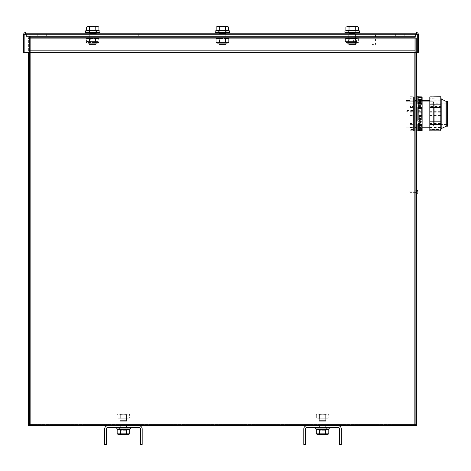 <?xml version="1.0" encoding="UTF-8"?>
<svg xmlns="http://www.w3.org/2000/svg" width="471" height="471" viewBox="0 0 471 471"><rect width="100%" height="100%" fill="white"/><g stroke="black" fill="none" stroke-linecap="round" stroke-linejoin="round"><path stroke-width="0.35" stroke-dasharray="2.35 1.77" d="M406.767 112.116L406.767 110.973L406.767 112.116M407.338 112.116L407.338 110.408L407.338 112.116M415.304 112.116L415.304 113.823L415.304 112.116M355.558 37.574L348.728 37.574L355.558 37.574L348.728 37.574L355.558 37.574L348.728 37.574L355.558 37.574L355.558 36.438L348.728 36.438L355.558 36.438L348.728 36.438L348.728 37.574L348.728 36.438L355.558 36.438L355.558 37.574L355.016 37.886L352.143 37.886L355.016 37.886L355.016 42.955L349.27 42.955L355.558 43.267L348.728 43.267L355.558 43.267M225.827 37.574L218.997 37.574L225.827 37.574L218.997 37.574L225.827 37.574L218.997 37.574L225.827 37.574L218.997 37.574L225.827 37.574L225.827 36.438L218.997 36.438L225.827 36.438L218.997 36.438L218.997 37.574L218.997 36.438L225.827 36.438L225.827 37.574L225.291 37.886L219.539 37.886L225.291 37.886L225.291 42.955L219.539 42.955L225.827 43.267L218.997 43.267L225.827 43.267L218.997 43.267L225.827 43.267L225.291 42.955L225.291 37.886L225.827 37.574M96.096 37.574L89.266 37.574L96.096 37.574L89.266 37.574L96.096 37.574L89.266 37.574L96.096 37.574L96.096 36.438L89.266 36.438L96.096 36.438L89.266 36.438L89.266 37.574L89.266 36.438L96.096 36.438L96.096 37.574L95.56 37.886L92.681 37.886L95.56 37.886L95.56 42.955L89.808 42.955L96.096 43.267L89.266 43.267L96.096 43.267M415.304 113.823L415.304 100.164L415.304 127.476L415.304 100.164L415.304 127.476L415.304 113.823L407.338 113.823L406.767 113.252M416.441 113.823L416.441 100.164L416.441 113.823M415.304 191.774L415.304 190.779L415.304 191.774M416.441 191.774L416.441 190.637L416.441 191.774M29.526 52.369L29.526 38.716A1.136 1.136 0 0 1 30.662 37.574L46.023 37.574L46.023 36.438L30.662 36.438L46.023 36.438L46.023 37.574L30.662 37.574L415.304 37.574L415.304 38.716A1.136 1.136 0 0 0 414.162 37.574L414.162 38.716L414.162 36.438L398.802 36.438L414.162 36.438L414.162 38.716L415.304 38.716A1.136 1.136 0 0 0 414.162 37.574L398.802 37.574L398.802 36.438L398.802 37.574L414.162 37.574L29.526 37.574L29.526 38.716L29.526 36.438L414.162 36.438A2.278 2.278 0 0 1 416.441 38.716A2.278 2.278 0 0 0 414.162 36.438L29.526 36.438L29.526 50.662L414.162 50.662L414.162 38.716L416.441 38.716L416.441 425.631L415.304 425.631L415.304 38.716L416.441 38.716L416.441 52.369M414.162 52.369L414.162 38.716L29.526 38.716A1.136 1.136 0 0 1 30.662 37.574L30.662 38.716L415.304 38.716L415.304 36.438L415.304 425.631L415.304 38.716L415.304 425.631L29.526 425.631L29.526 37.574L414.162 37.574L414.162 50.662L29.526 50.662L29.526 38.716L28.384 38.716A2.278 2.278 0 0 1 30.662 36.438L30.662 38.716L29.526 38.716L29.526 425.631L29.526 424.489L416.441 424.489L29.526 424.489L29.526 425.631L416.441 425.631L28.384 425.631L28.384 38.716A2.278 2.278 0 0 1 30.662 36.438L415.304 36.438L30.662 36.438L30.662 38.716L28.384 38.716L28.384 52.369M325.685 425.631L325.685 427.338L325.685 424.489L325.685 425.631L319.367 425.631L325.744 425.631L319.367 425.631L325.685 425.631L319.426 425.631L325.685 425.631L319.426 425.631L325.685 425.631L319.426 425.631L325.685 425.631L319.426 425.631L325.685 425.631L319.426 425.631L325.685 425.631L319.426 425.631L319.426 424.489L325.685 424.489L319.367 424.489L325.744 424.489L319.367 424.489L325.744 424.489L319.426 424.489L325.685 424.489L319.426 424.489L319.426 427.338L325.685 427.338L319.426 427.338L325.685 427.338L319.426 427.338L325.685 427.338L319.426 427.338L325.685 427.338L319.426 427.338L319.426 425.631M126.54 425.631L126.54 427.338L126.54 424.489L126.54 425.631L120.223 425.631L126.593 425.631L120.223 425.631L126.54 425.631L120.282 425.631L126.54 425.631L120.282 425.631L126.54 425.631L120.282 425.631L126.54 425.631L120.282 425.631L126.54 425.631L120.282 425.631L126.54 425.631L120.282 425.631L120.282 424.489L126.54 424.489L120.223 424.489L126.593 424.489L120.223 424.489L126.593 424.489L120.282 424.489L126.54 424.489L120.282 424.489L120.282 427.338L126.54 427.338L120.282 427.338L126.54 427.338L120.282 427.338L126.54 427.338L120.282 427.338L126.54 427.338L120.282 427.338L120.282 425.631M30.662 37.574L415.304 37.574L415.304 38.716L30.662 38.716L30.662 37.574M30.662 425.631L415.304 425.631L30.662 425.631L30.662 38.716L30.662 425.631M414.162 425.631L414.162 38.716L29.526 38.716L414.162 38.716L29.526 38.716L29.526 425.631M415.304 50.662L30.662 50.662L415.304 50.662M373.768 44.404L372.061 44.404L373.768 44.404M373.768 44.975L372.626 44.975L373.768 44.975M373.768 33.594L372.061 33.594L373.768 33.594M25.828 33.594L416.158 33.594L416.158 32.452L416.158 34.73L417.294 34.73L417.294 52.369L417.294 34.73L417.294 52.369L418.431 52.369L418.431 34.73L417.294 34.73L418.431 34.73L417.294 34.73L417.294 52.369L417.294 34.73L416.158 34.73L416.158 33.594L25.828 33.594L25.828 32.452L25.828 34.73L25.828 32.452A2.278 2.278 0 0 0 23.55 34.73L24.686 34.73L24.686 52.369L23.55 52.369L23.55 34.73L24.686 34.73A1.136 1.136 0 0 1 25.828 33.594L25.828 34.73L24.745 34.73L24.745 52.369L24.745 34.73L23.55 34.73L24.686 34.73L23.55 34.73L23.55 52.369L24.686 52.369L24.686 34.73M417.294 52.369L23.55 52.369L23.55 34.73M418.431 34.73A2.278 2.278 0 0 0 416.158 32.452L416.158 33.594A1.136 1.136 0 0 1 417.294 34.73L25.828 34.73M416.158 33.594L416.158 34.73M359.367 32.452L344.919 32.452L359.367 32.452L344.919 32.452L359.367 32.452L359.367 30.862L344.919 30.862M215.188 32.452L229.642 32.452L215.188 32.452L229.642 32.452L215.188 32.452L215.188 30.862L229.642 30.862M96.667 32.452L96.667 33.594L89.837 33.594L96.667 33.594L89.837 33.594L96.667 33.594L96.667 32.452L89.537 32.452M351.572 32.452L354.987 32.452L351.572 32.452M222.412 32.452L225.827 32.452L222.412 32.452M351.572 33.594L354.987 33.594L351.572 33.594M222.412 33.594L225.827 33.594L222.412 33.594M138.733 33.594L138.733 36.438L138.733 33.594L37.774 33.594L404.206 33.594L138.845 33.594L138.845 36.438L138.845 33.594L415.587 33.594L395.669 33.594L395.669 36.438L138.845 36.438L404.206 36.438L37.774 36.438L37.774 33.594L37.774 36.438L138.733 36.438L26.394 36.438L415.587 36.438L395.669 36.438L395.669 33.594L395.669 36.438L395.669 33.594L26.394 33.594L46.311 33.594L46.311 36.438L46.311 33.594L46.311 36.438L46.311 33.594L138.733 33.594M404.206 33.594L404.206 36.438L404.206 33.594M26.394 33.594L26.394 36.438L26.394 33.594M415.587 33.594L415.587 36.438L415.587 33.594M104.633 429.046L104.633 444.406L106.34 444.406L106.34 429.046A1.707 1.707 0 0 1 108.047 427.338L138.768 427.338A1.707 1.707 0 0 1 140.476 429.046L140.476 444.406L142.183 444.406L142.183 429.046A3.415 3.415 0 0 0 138.768 425.631L108.047 425.631A3.415 3.415 0 0 0 104.633 429.046M303.777 429.046L303.777 444.406L305.485 444.406L305.485 429.046A1.707 1.707 0 0 1 307.192 427.338L337.919 427.338A1.707 1.707 0 0 1 339.626 429.046L339.626 444.406L341.334 444.406L341.334 429.046A3.415 3.415 0 0 0 337.919 425.631L307.192 425.631A3.415 3.415 0 0 0 303.777 429.046M440.797 96.749L440.797 130.879M441.05 129.466L441.192 98.975M429.811 96.749L440.797 96.802M429.811 96.802L429.811 103.237L440.797 103.237M429.811 103.237L429.811 106.481L440.797 106.481M447.45 107.194L447.45 126.199L447.45 107.194M433.397 107.653L433.397 125.345L433.397 107.653M434.25 108.106L434.25 124.491L434.25 108.106M433.397 120.293L433.397 101.73L433.397 120.293M447.45 108.106L447.45 124.491L447.45 108.106M406.084 120.293L406.084 101.73L406.084 120.293M441.192 105.898L441.192 128.612L441.192 105.898M429.811 106.481L429.811 130.891M429.811 106.664L429.811 127.194L429.811 106.664M429.811 120.129L440.797 120.129M429.811 123.496L440.797 123.496M429.811 130.714L440.797 130.714M422.128 106.664L422.128 127.194L422.128 106.664M419.414 125.645L421.209 125.645M419.208 125.816L419.208 125.357M420.108 102.99L420.78 103.173L419.991 103.273L420.108 102.937L419.991 103.226L420.78 103.226L420.108 102.937M419.967 102.837L419.019 103.349L421.009 103.349L420.409 102.755L419.761 103.12M419.761 103.273L419.019 103.226M419.019 103.396L421.009 103.349M421.009 103.161L419.967 102.89M419.243 102.566L421.045 102.242L420.556 101.936L420.815 102.26L419.42 102.472L419.272 102.054L420.02 102.272L420.02 101.93L419.155 101.93L419.243 102.619L420.774 102.619L421.045 102.242M420.815 102.307L419.42 102.472M419.272 102.107L419.791 102.054M420.02 102.325L420.02 101.93M420.02 101.983L419.155 101.93M418.984 102.295L419.243 102.619M420.762 101.736L420.939 101.395L419.608 101.289L419.102 101.86L419.632 101.418L420.933 101.783L420.939 101.342L419.608 101.241L419.102 101.813L419.32 101.418L419.991 101.565M419.991 101.671L420.544 101.383L420.762 101.683M419.196 100.853L420.073 100.865L419.196 100.8M419.166 100.594L419.161 101.012L419.897 101.112L421.05 100.694L418.978 100.806M419.161 101.059L420.727 101.059L421.05 100.694M420.815 100.759L420.156 100.982M420.291 100.841L419.166 100.641M421.816 99.346L421.816 104.709L418.177 104.709L418.177 99.346L421.816 99.346L421.816 97.338L418.177 97.338L418.177 102.702L421.816 102.702L421.816 97.338M418.177 122.931L418.177 124.939L418.177 122.931L421.816 122.931L421.816 124.939L421.816 122.931M418.177 130.302L418.177 128.295M421.816 130.302L421.816 128.295M418.177 108.577L421.816 108.577M418.177 105.475L418.177 103.543L418.177 105.475L421.816 105.475L421.816 103.543L421.816 105.475M421.816 97.532L421.816 99.463M418.177 97.532L418.177 99.463M421.816 102.702L421.816 104.709M418.177 102.702L418.177 104.709M418.177 97.338L418.177 99.346M421.816 107.694L421.816 119.069L418.177 119.069L418.177 107.694L421.816 107.694L418.177 107.618L418.177 118.992L421.816 118.992L421.816 107.618M421.816 128.177L418.177 128.177L418.177 122.166L421.816 122.166L421.816 130.108L421.816 124.097L418.177 124.097L418.177 130.108L421.816 130.108M418.177 130.108L418.177 128.177M418.177 124.097L418.177 122.166M421.816 124.097L421.816 122.166M417.859 130.838L417.859 124.403M417.859 106.481L417.859 120.129L422.128 120.129L422.128 106.481L417.859 106.481L417.859 120.129M417.859 96.802L417.859 103.237L422.128 103.237L422.128 96.802L417.859 96.802L417.859 103.237M417.859 121.159L417.859 107.512M417.859 123.496L417.859 130.714L422.128 130.714L422.128 123.496L417.859 123.496L417.859 130.714M417.859 104.144L417.859 96.932M422.128 103.237L422.128 106.481M422.128 120.129L422.128 123.496M416.441 104.68L416.441 130.891L416.441 104.68M416.441 106.664L416.441 127.194L416.441 106.664M414.733 106.664L414.733 127.194L414.733 106.664M413.479 120.129L413.479 106.481L410.064 106.481L410.064 120.129L413.479 120.129L413.479 106.481M410.064 120.129L410.064 106.481M410.064 106.664L410.064 127.194L410.064 106.664M410.064 103.237L413.479 103.237L413.479 96.802L410.064 96.802M413.479 103.237L413.479 96.802M410.064 130.714L413.479 130.714L413.479 123.496L410.064 123.496M413.479 130.714L413.479 123.496M410.064 124.403L413.479 124.403L413.479 130.838L410.064 130.838M413.479 124.403L413.479 130.838M410.064 107.512L413.479 107.512L413.479 121.159L410.064 121.159M413.479 107.512L413.479 121.159M410.064 96.932L413.479 96.932L413.479 104.144L410.064 104.144M413.479 96.932L413.479 104.144M414.733 124.403L414.733 96.749L414.733 124.403M406.084 106.664L406.084 127.194L406.084 106.664M429.811 98.074L429.811 129.36L440.797 129.36L440.797 98.074L440.797 129.566L429.811 129.566L429.811 98.074L440.797 98.074L429.811 98.28M429.811 99.934L440.797 99.934M429.811 111.656L440.797 111.656M429.811 115.472L440.797 115.472M429.811 127.4L440.797 127.4M446.272 126.199L446.272 101.448L447.45 101.448L447.45 126.199L446.272 126.199L446.272 101.448L446.049 126.299L446.049 101.342L446.049 126.299L446.049 101.342L441.192 99.028L441.192 128.612L441.192 99.028M433.397 123.661L433.397 102.301L433.397 123.661M434.25 122.931L434.25 103.155L434.25 122.931M433.397 103.496L433.397 125.91L433.397 103.496M447.45 122.931L447.45 103.155L447.45 122.931M406.084 103.496L406.084 125.91L406.084 103.496M429.811 125.239L429.811 100.447L429.811 125.239M429.811 127.706L440.797 127.706M429.811 115.984L440.797 115.984M429.811 112.169L440.797 112.169M429.811 100.241L440.797 100.241M422.128 125.239L422.128 100.447L422.128 125.239M419.208 106.811L419.414 107.123L420.933 106.811L421.209 107.17L419.414 107.347L419.414 107.659L419.414 106.811M419.414 107.153L420.75 107.123M420.75 107.153L420.75 106.811M420.933 106.835L421.209 107.347M421.209 107.376L419.414 107.347M419.208 107.688L419.208 106.835M419.991 122.478L420.108 122.107L419.991 122.666L420.78 122.666L419.991 122.507M420.108 122.107L420.78 122.448L420.108 122.136M419.967 121.948L419.761 122.666L419.019 122.896L421.009 122.896L420.886 122.007L420.409 121.795L419.761 122.472M419.761 122.637L419.019 122.666M419.019 122.866L421.009 122.896M421.009 122.866L421.009 122.46M421.009 122.431L420.886 121.977L419.967 121.924M419.243 121.447L420.774 121.447L421.045 120.847L420.556 120.276L420.815 120.876L420.026 121.436L419.42 121.277L419.272 120.499L420.02 120.9L420.02 120.27L419.155 120.27L419.243 121.447L420.774 121.418L421.045 120.847M421.045 120.817L420.992 120.523M420.874 120.252L420.556 120.299M420.727 120.488L420.815 120.876M420.815 120.847L420.026 121.406L419.42 121.277M419.42 121.247L419.208 120.859M419.208 120.829L419.272 120.499M419.272 120.47L419.791 120.499M419.791 120.47L419.791 120.9M420.02 120.876L420.02 120.27M420.02 120.24L419.155 120.27M419.155 120.24L418.984 120.847M418.984 120.823L419.243 121.424M420.762 119.781L420.939 119.145L419.608 118.957L419.161 119.11L419.102 120.017L419.632 119.222L419.991 119.687L420.762 119.351L420.65 119.993L421.056 119.54L420.574 119.022L420.108 119.34L419.608 118.986L418.978 119.569L419.384 120.046M419.384 119.999L419.208 119.581M419.32 119.293L419.991 119.593M420.209 119.581L420.544 119.228L420.762 119.811M420.002 117.95L419.961 118.486L419.196 118.15L420.002 117.95L419.196 118.174L419.961 118.515L420.002 117.98M419.166 117.791L419.161 118.562L419.897 118.751L420.727 118.562L421.05 117.974L420.762 117.774L420.156 118.515L420.173 117.815L419.667 117.626L418.978 118.18M418.978 118.15L419.161 118.562M419.161 118.533L420.727 118.533L421.05 117.974M420.815 117.974L420.156 118.515M420.156 118.486L420.291 118.15M420.291 118.121L419.667 117.597L419.166 117.762M421.816 115.36L421.816 125.298L418.177 125.298L418.177 115.36L421.816 115.36L421.816 116.467L418.177 116.467L418.177 126.411L421.816 126.411L421.816 116.467M418.177 102.342L418.177 112.281L421.816 112.281L421.816 102.342L418.177 102.342L418.177 101.236L421.816 101.236L421.816 111.174L418.177 111.174L418.177 101.236M418.177 111.174L418.177 112.281M421.816 111.174L421.816 112.281M421.816 101.236L421.816 102.342M418.177 100.37L421.816 100.541L418.177 100.37L418.177 98.092L421.816 98.092L418.177 98.092M418.177 98.262L418.177 100.541M421.816 98.262L421.816 100.541M421.816 98.092L421.816 100.37M418.177 102.077L421.816 102.077L421.816 111.845L418.177 111.845L418.177 100.912L418.177 110.679L421.816 110.679L421.816 100.912L418.177 100.912M421.816 100.912L421.816 102.077M421.816 110.679L421.816 111.845M418.177 110.679L418.177 111.845M421.816 126.411L421.816 125.298M418.177 126.411L418.177 125.298M418.177 116.467L418.177 115.36M421.816 127.099L418.177 127.276L421.816 127.099L421.816 129.378L418.177 129.378L421.816 129.378M421.816 129.549L421.816 127.276M418.177 129.549L418.177 127.276M418.177 129.378L418.177 127.099M421.816 115.795L418.177 115.795L418.177 125.563L421.816 125.563L421.816 115.795L421.816 126.728L418.177 126.728L418.177 116.961L421.816 116.961M418.177 116.961L418.177 115.795M418.177 126.728L418.177 125.563M421.816 126.728L421.816 125.563M417.859 112.169L417.859 100.241L422.128 100.241L422.128 112.169L417.859 112.169L417.859 100.241M417.859 129.36L417.859 130.891L417.859 129.566L422.128 129.566L417.859 129.566M417.859 115.472L417.859 127.4L422.128 127.4L422.128 115.472L417.859 115.472L417.859 127.4M417.859 98.28L417.859 96.749L417.859 98.074L422.128 98.074L417.859 98.074M417.859 127.706L417.859 115.984L422.128 115.984L422.128 127.706L417.859 127.706L417.859 115.984M417.859 99.934L417.859 111.656L422.128 111.656L422.128 99.934L417.859 99.934L417.859 111.656M422.128 100.241L422.128 98.28M422.128 98.074L422.128 99.934M422.128 111.656L422.128 115.472M422.128 127.4L422.128 129.36M422.128 129.566L422.128 127.706M422.128 115.984L422.128 112.169M417.859 96.749L416.441 96.749L416.441 130.891L417.859 130.891M416.441 125.239L416.441 100.447L416.441 125.239M414.733 125.239L414.733 100.447L414.733 125.239M413.479 129.566L410.064 129.36L413.479 129.566L413.479 130.891L413.479 129.36M410.064 125.239L410.064 100.447L410.064 125.239M410.064 127.4L413.479 127.4L413.479 115.472L410.064 115.472M413.479 127.4L413.479 115.472M410.064 115.984L413.479 115.984L413.479 127.706L410.064 127.706M413.479 115.984L413.479 127.706M410.064 100.241L413.479 100.241L413.479 112.169L410.064 112.169M413.479 100.241L413.479 112.169M410.064 98.074L413.479 98.074L410.064 98.28M410.064 111.656L413.479 111.656L413.479 99.934L410.064 99.934M413.479 111.656L413.479 99.934M414.733 100.241L414.733 130.891L414.733 100.241M406.084 125.239L406.084 100.447L406.084 125.239M218.626 30.862L226.198 30.862L218.626 30.862L226.198 30.862L218.626 30.862L218.626 32.452L226.198 32.452L218.626 32.452L218.626 30.862M218.626 32.452L226.198 32.452L218.626 32.452M119.622 428.928L127.194 428.928L119.622 428.928L127.194 428.928L119.622 428.928L119.622 427.338L127.194 427.338L119.622 427.338L119.622 428.928M130.632 428.928L116.184 428.928L130.632 428.928L116.184 428.928L116.184 427.338L130.632 427.338L116.184 427.338M318.773 428.928L326.338 428.928L318.773 428.928L326.338 428.928L318.773 428.928L318.773 427.338L326.338 427.338L318.773 427.338L318.773 428.928M315.329 428.928L329.782 428.928M315.329 427.338L329.782 427.338L315.329 427.338M119.622 427.338L127.194 427.338L119.622 427.338M318.773 427.338L326.338 427.338L318.773 427.338M126.823 430.141L119.993 430.141L126.823 430.141L119.993 430.141L126.823 430.141L126.21 430.747L120.605 430.747L126.21 430.747L126.823 430.141L126.823 421.221L119.993 421.221L126.823 421.221L119.993 421.221L126.823 421.221L126.823 430.141M128.088 413.962L126.528 414.445L123.408 413.962L128.088 413.962L129.649 414.445L128.088 413.962L120.288 414.445L118.727 413.962L126.528 414.445L128.088 413.962L126.528 414.445L123.408 413.962L118.727 413.962L117.167 414.445L118.727 413.962L120.288 414.445L123.408 413.962L128.088 413.962L129.649 414.445L128.088 413.962L120.288 414.445L118.727 413.962L126.528 414.445L128.088 413.962M126.528 417.889L126.528 414.445L126.528 417.889L129.649 417.889L129.649 414.445L129.649 417.889L120.288 417.889L126.528 417.889L126.528 414.445L126.528 417.889L120.288 417.889L120.288 414.445L123.408 413.962L118.727 413.962L117.167 414.445L118.727 413.962L120.288 414.445L120.288 417.889L117.167 417.889L126.528 417.889M128.3 417.889L118.515 417.889L128.3 417.889L128.3 418.23L118.515 418.23L128.3 418.23L118.515 418.23L128.3 418.23L128.3 417.889L118.515 417.889L128.3 417.889M117.167 417.889L117.167 414.445L117.167 417.889L120.288 417.889L120.288 414.445L120.288 417.889L117.167 417.889M126.552 418.23L120.264 418.23L126.552 418.23L126.552 420.609L120.264 420.609L126.552 420.609L126.823 421.221L126.552 420.609L120.264 420.609L126.552 420.609L126.552 418.23L120.264 418.23L126.552 418.23M325.967 430.141L319.144 430.141L325.967 430.141L319.144 430.141L325.967 430.141L325.361 430.747L319.75 430.747L325.361 430.747L325.967 430.141L325.967 421.221L319.144 421.221L325.967 421.221L319.144 421.221L325.967 421.221L325.967 430.141M327.239 413.962L325.679 414.445L322.558 413.962L327.239 413.962L328.799 414.445L327.239 413.962L319.432 414.445L317.872 413.962L325.679 414.445L327.239 413.962L325.679 414.445L317.872 413.962L316.312 414.445L317.872 413.962L319.432 414.445L322.558 413.962L327.239 413.962L328.799 414.445L327.239 413.962L319.432 414.445L317.872 413.962L325.679 414.445L327.239 413.962M325.679 417.889L325.679 414.445L325.679 417.889L328.799 417.889L328.799 414.445L328.799 417.889L319.432 417.889L325.679 417.889L325.679 414.445L325.679 417.889L328.799 417.889L319.432 417.889L319.432 414.445L322.558 413.962L317.872 413.962L316.312 414.445L317.872 413.962L319.432 414.445L319.432 417.889L316.312 417.889L325.679 417.889M327.451 417.889L317.66 417.889L327.451 417.889L327.451 418.23L317.66 418.23L327.451 418.23L317.66 418.23L327.451 418.23L327.451 417.889L317.66 417.889L327.451 417.889M316.312 417.889L316.312 414.445L316.312 417.889L319.432 417.889L319.432 414.445L319.432 417.889L316.312 417.889M325.702 418.23L319.409 418.23L325.702 418.23L325.702 420.609L319.409 420.609L325.702 420.609L325.967 421.221L325.702 420.609L319.409 420.609L325.702 420.609L325.702 418.23L319.409 418.23L325.702 418.23M325.361 430.747L319.75 430.747L325.361 430.747M126.21 430.747L120.605 430.747L126.21 430.747M322.558 429.24L319.679 429.24L322.558 429.24M322.558 428.928L319.144 428.928L322.558 428.928M322.558 434.309L319.679 434.309L322.558 434.309M317.66 428.928L327.451 428.928L317.66 428.928L327.451 428.928L317.66 428.928L316.312 429.705L328.799 429.705L325.679 429.705L325.679 433.838L316.312 433.838L319.432 433.838L316.312 433.838L317.66 434.621L327.451 434.621L317.66 434.621L327.451 434.621L328.799 433.838L319.432 433.838L328.799 433.838L325.679 433.838L325.679 429.705L319.432 429.705L319.432 433.838L319.432 429.705L328.799 429.705L328.799 433.838M322.558 434.621L319.144 434.621L322.558 434.621M316.312 429.705L319.432 429.705L316.312 429.705L316.312 433.838M319.432 429.705L319.432 433.838M325.679 429.705L325.679 433.838M123.408 429.24L120.535 429.24L123.408 429.24M123.408 428.928L119.993 428.928L123.408 428.928M123.408 434.309L120.535 434.309L123.408 434.309M118.515 428.928L128.3 428.928L118.515 428.928L128.3 428.928L118.515 428.928L117.167 429.705L129.649 429.705L126.528 429.705L126.528 433.838L117.167 433.838L120.288 433.838L117.167 433.838L117.167 429.705L120.288 429.705L120.288 433.838L126.528 433.838L120.288 433.838L120.288 429.705L126.528 429.705L117.167 429.705M123.408 434.621L119.993 434.621L123.408 434.621M118.515 434.621L128.3 434.621M129.649 433.838L126.528 433.838L129.649 433.838L126.528 433.838L126.528 429.705L129.649 429.705L129.649 433.838M120.288 429.705L120.288 433.838M126.528 429.705L126.528 433.838M92.681 41.86L95.065 41.86L92.681 41.86M92.681 42.125L95.525 42.125L92.681 42.125M92.681 37.845L95.065 37.845L92.681 37.845M88.33 42.125L97.038 42.125L88.33 42.125L87.1 41.419L95.478 41.419L87.1 41.419L87.1 38.286L89.89 38.286L87.1 38.286L88.33 37.574L97.038 37.574L88.33 37.574M97.038 42.125L98.268 41.419L95.478 41.419L98.268 41.419L98.268 38.286L89.89 38.286L98.268 38.286L97.038 37.574M89.89 41.419L89.89 38.286L89.89 41.419M95.478 41.419L95.478 38.286L95.478 41.419M351.007 41.86L348.622 41.86L351.007 41.86M351.007 42.125L348.163 42.125L351.007 42.125M351.007 37.845L348.622 37.845L351.007 37.845M346.65 42.125L355.358 42.125L346.65 42.125L345.42 41.419L353.798 41.419L345.42 41.419L345.42 38.286L356.588 38.286L345.42 38.286L345.42 41.419L348.216 41.419L348.216 38.286L348.216 41.419L348.216 38.286L348.216 41.419L345.42 41.419L346.65 42.125L355.358 42.125L346.65 42.125M351.007 37.574L348.163 37.574L351.007 37.574M346.65 37.574L355.358 37.574L346.65 37.574L345.42 38.286L346.65 37.574L355.358 37.574L346.65 37.574M356.588 41.419L353.798 41.419L356.588 41.419L356.588 38.286L353.798 38.286L356.588 38.286L356.588 41.419L353.798 41.419L353.798 38.286L353.798 41.419L353.798 38.286L353.798 41.419L348.216 41.419L356.588 41.419L355.358 42.125L356.588 41.419M217.52 37.574L227.305 37.574L217.52 37.574L216.171 38.357L225.532 38.357L216.171 38.357L216.171 42.49L225.532 42.49L216.171 42.49L217.52 43.267L227.305 43.267L217.52 43.267L227.305 43.267L217.52 43.267L216.171 42.49L216.171 38.357L219.292 38.357L219.292 42.49L228.653 42.49L219.292 42.49L219.292 38.357L228.653 38.357L225.532 38.357L225.532 42.49L228.653 42.49L225.532 42.49L225.532 38.357L216.171 38.357L217.52 37.574L227.305 37.574L217.52 37.574M228.653 38.357L228.653 42.49L228.653 38.357L225.532 38.357L228.653 38.357L227.305 37.574L228.653 38.357M222.412 37.886L219.539 37.886L222.412 37.886M219.292 38.357L219.292 42.49L219.292 38.357M225.532 38.357L225.532 42.49L225.532 38.357M225.827 44.474L218.997 44.474L225.827 44.474L218.997 44.474L225.827 44.474L225.215 45.086L219.61 45.086L225.215 45.086L225.827 44.474L225.827 33.847L218.997 33.847L225.827 33.847L218.997 33.847L225.827 33.847L225.827 44.474M227.817 26.594L225.532 27.077L222.412 26.594L227.093 26.594L228.653 27.077L227.093 26.594L227.817 26.594L222.412 26.594L219.292 27.077L217.732 26.594L225.532 27.077L227.093 26.594L228.653 27.077L228.653 30.521L225.532 30.521L225.532 27.077L227.093 26.594L217.732 26.594L216.171 27.077L217.732 26.594L219.292 27.077L222.412 26.594L225.532 27.077L225.532 30.521L219.292 30.521L225.532 30.521L225.532 27.077M225.532 30.521L219.292 30.521L219.292 27.077L217.732 26.594L216.171 27.077L216.171 30.521L219.292 30.521L216.171 30.521L219.292 30.521L219.292 27.077L222.412 26.594L217.007 26.594M227.305 30.521L217.52 30.521L227.305 30.521M227.305 30.862L217.52 30.862L227.305 30.862M225.556 30.862L219.268 30.862L225.556 30.862L225.556 33.241L219.268 33.241L225.556 33.241L225.827 33.847L225.556 33.241L219.268 33.241L225.556 33.241L225.556 30.862L219.268 30.862L225.556 30.862M225.215 45.086L219.61 45.086L225.215 45.086M219.292 30.521L219.292 27.077M416.723 176.407L416.723 179.257L416.441 176.407M416.441 179.257L416.723 207.134M416.441 207.134L416.441 204.29M416.723 179.257L416.723 204.29M416.723 191.774L417.012 193.593L417.012 189.954L417.012 193.593L417.012 189.954L416.723 191.774M417.859 191.774L417.859 190.808L417.859 191.774M409.894 191.774L409.894 191.202L409.894 191.774M355.558 44.474L348.728 44.474L355.558 44.474L348.728 44.474L355.558 44.474L354.946 45.086L349.341 45.086L354.946 45.086L355.558 44.474L355.558 33.847L348.728 33.847L355.558 33.847L348.728 33.847L355.558 33.847L355.558 44.474M358.384 27.077L357.548 26.594L356.824 26.594L358.384 27.077L356.824 26.594L352.143 26.594L355.264 27.077L356.824 26.594L355.264 27.077L352.143 26.594L346.738 26.594L349.023 27.077L356.824 26.594L358.384 27.077L358.384 30.521L355.264 30.521L355.264 27.077L357.548 26.594L352.143 26.594L349.023 27.077L347.463 26.594L355.264 27.077L355.264 30.521L358.384 30.521L355.264 30.521L355.264 27.077M345.902 27.077L347.463 26.594L345.902 27.077L347.463 26.594L345.902 27.077L345.902 30.521L355.264 30.521L349.023 30.521L349.023 27.077L352.143 26.594L347.463 26.594L349.023 27.077L349.023 30.521L355.264 30.521M357.036 30.521L347.251 30.521L357.036 30.521M357.036 30.862L347.251 30.862L357.036 30.862M355.287 30.862L348.999 30.862L355.287 30.862L355.287 33.241L348.999 33.241L355.287 33.241L355.558 33.847L355.287 33.241L348.999 33.241L355.287 33.241L355.287 30.862L348.999 30.862L355.287 30.862M348.357 30.862L355.929 30.862L348.357 30.862L355.929 30.862L348.357 30.862L348.357 32.452L355.929 32.452L348.357 32.452L348.357 30.862M354.946 45.086L349.341 45.086L354.946 45.086M349.023 30.521L345.902 30.521L349.023 30.521L349.023 27.077M348.357 32.452L355.929 32.452L348.357 32.452M352.143 37.886L349.27 37.886L352.143 37.886M347.251 37.574L357.036 37.574L347.251 37.574L345.902 38.357L355.264 38.357L345.902 38.357L345.902 42.49L349.023 42.49L345.902 42.49L347.251 43.267L357.036 43.267L347.251 43.267M357.036 37.574L358.384 38.357L355.264 38.357L358.384 38.357L358.384 42.49L349.023 42.49L358.384 42.49L357.036 43.267M349.023 38.357L349.023 42.49L349.023 38.357M355.264 38.357L355.264 42.49L355.264 38.357M96.096 44.474L89.266 44.474L96.096 44.474L89.266 44.474L96.096 44.474L95.483 45.086L89.879 45.086L95.483 45.086L96.096 44.474L96.096 33.847L89.266 33.847L96.096 33.847L89.266 33.847L96.096 33.847L96.096 44.474M98.086 26.594L97.362 26.594L98.922 27.077L97.362 26.594L92.681 26.594L95.801 27.077L97.362 26.594L95.801 27.077L92.681 26.594L87.276 26.594L89.561 27.077L97.362 26.594L98.922 27.077L98.922 30.521L95.801 30.521L95.801 27.077L98.086 26.594L92.681 26.594L89.561 27.077L88 26.594L95.801 27.077L95.801 30.521L98.922 30.521L95.801 30.521L95.801 27.077M86.44 27.077L88 26.594L86.44 27.077L88 26.594L86.44 27.077L86.44 30.521L95.801 30.521L89.561 30.521L89.561 27.077L92.681 26.594L88 26.594L89.561 27.077L89.561 30.521L95.801 30.521M97.574 30.521L87.789 30.521L97.574 30.521M97.574 30.862L87.789 30.862L97.574 30.862M95.825 30.862L89.537 30.862L95.825 30.862L95.825 33.241L89.537 33.241L95.825 33.241L96.096 33.847L95.825 33.241L89.537 33.241L95.825 33.241L95.825 30.862L89.537 30.862L95.825 30.862M88.901 30.862L96.467 30.862L88.901 30.862L96.467 30.862L88.901 30.862L88.901 32.452L96.467 32.452L88.901 32.452L88.901 30.862M85.457 30.862L99.911 30.862L85.457 30.862L99.911 30.862L99.911 32.452L85.457 32.452M95.483 45.086L89.879 45.086L95.483 45.086M89.561 30.521L86.44 30.521L89.561 30.521L89.561 27.077M88.901 32.452L96.467 32.452L88.901 32.452M92.681 37.886L89.808 37.886L92.681 37.886M87.789 37.574L97.574 37.574L87.789 37.574L86.44 38.357L95.801 38.357L86.44 38.357L86.44 42.49L89.561 42.49L86.44 42.49L87.789 43.267L97.574 43.267L87.789 43.267M97.574 37.574L98.922 38.357L95.801 38.357L98.922 38.357L98.922 42.49L89.561 42.49L98.922 42.49L97.574 43.267M89.561 38.357L89.561 42.49L89.561 38.357M95.801 38.357L95.801 42.49L95.801 38.357M31.798 425.631L31.798 424.489L31.798 425.631M30.662 38.716L415.304 38.716L30.662 38.716M406.767 110.973L407.338 110.408L415.304 110.408M416.441 100.164L415.304 100.164L416.441 100.164M416.441 127.476L415.304 127.476L416.441 127.476M416.441 190.779L415.304 190.779L416.441 190.779M416.441 192.769L415.304 192.769L416.441 192.769M126.593 425.631L126.593 424.489L126.593 425.631M120.223 425.631L120.223 424.489L120.223 425.631M325.744 425.631L325.744 424.489L325.744 425.631M319.367 425.631L319.367 424.489L319.367 425.631M374.904 44.975L375.469 44.404L375.469 33.594M372.626 44.975L372.061 44.404L372.061 33.594M89.837 32.452L89.837 33.594L89.837 32.452M218.997 32.452L218.997 33.594L218.997 32.452M225.827 32.452L225.827 33.594L225.827 32.452M348.163 32.452L348.163 33.594L348.163 32.452M354.987 32.452L354.987 33.594L354.987 32.452M434.25 103.155L433.397 102.301L434.25 103.155L447.45 103.155L434.25 103.155M434.25 124.491L433.397 125.345L434.25 124.491L447.45 124.491L434.25 124.491M406.084 125.91L433.397 125.91L406.084 125.91M406.084 101.73L433.397 101.73L406.084 101.73M414.733 127.194L416.441 127.194L414.733 127.194M414.733 100.447L416.441 100.447L414.733 100.447M410.064 130.891L413.479 130.891M410.064 96.749L413.479 96.749M406.084 127.194L410.064 127.194L406.084 127.194M406.084 100.447L410.064 100.447L406.084 100.447M446.049 126.299L441.192 128.612M422.128 100.447L429.811 100.447M226.198 32.452L226.198 30.862L226.198 32.452M127.194 427.338L127.194 428.928L127.194 427.338M326.338 427.338L326.338 428.928L326.338 427.338M120.605 430.747L119.993 430.141L119.993 421.221L119.993 430.141L120.605 430.747M128.813 413.962L129.649 414.445L128.813 413.962M118.003 413.962L117.167 414.445L118.003 413.962M118.515 417.889L118.515 418.23L118.515 417.889M120.264 418.23L119.993 421.221L120.264 418.23M319.75 430.747L319.144 430.141L319.144 421.221L319.144 430.141L319.75 430.747M327.963 413.962L328.799 414.445L327.963 413.962M317.148 413.962L316.312 414.445L317.148 413.962M317.66 417.889L317.66 418.23L317.66 417.889M319.409 418.23L319.144 421.221L319.409 418.23M325.432 429.24L325.967 428.928L325.432 429.24L325.432 434.309L325.967 434.621L325.432 434.309L325.432 429.24M319.679 429.24L319.144 428.928L319.679 429.24L319.679 434.309L319.144 434.621L319.679 434.309L319.679 429.24M327.451 428.928L328.799 429.705M126.281 429.24L126.823 428.928L126.281 429.24L126.281 434.309L126.823 434.621L126.281 434.309L126.281 429.24M120.535 429.24L119.993 428.928L120.535 429.24L120.535 434.309L119.993 434.621L120.535 434.309L120.535 429.24M128.3 428.928L129.649 429.705M89.837 37.574L90.302 37.845L90.302 41.86L89.837 42.125M95.525 37.574L95.065 37.845L95.065 41.86L95.525 42.125M348.622 41.86L348.163 42.125L348.622 41.86L348.622 37.845L348.163 37.574L348.622 37.845L348.622 41.86M353.391 41.86L353.851 42.125L353.391 41.86L353.391 37.845L353.851 37.574L353.391 37.845L353.391 41.86M355.358 37.574L356.588 38.286L355.358 37.574M219.539 37.886L218.997 37.574L219.539 37.886L219.539 42.955L218.997 43.267L219.539 42.955L219.539 37.886M227.305 43.267L228.653 42.49L227.305 43.267M219.61 45.086L218.997 44.474L218.997 33.847L218.997 44.474L219.61 45.086M219.268 30.862L218.997 33.847L219.268 30.862M409.894 192.345L416.723 192.345L409.894 192.345M409.894 191.202L416.723 191.202L409.894 191.202M349.341 45.086L348.728 44.474L348.728 33.847L348.728 44.474L349.341 45.086M348.999 30.862L348.728 33.847L348.999 30.862M355.929 32.452L355.929 30.862L355.929 32.452M348.728 43.267L349.27 42.955L349.27 37.886L348.728 37.574M89.879 45.086L89.266 44.474L89.266 33.847L89.266 44.474L89.879 45.086M89.537 30.862L89.266 33.847L89.537 30.862M96.467 32.452L96.467 30.862L96.467 32.452M89.266 43.267L89.808 42.955L89.808 37.886L89.266 37.574"/><path stroke-width="0.71" d="M325.685 425.631L416.441 425.631L416.441 52.369M319.426 425.631L126.54 425.631M120.282 425.631L29.526 425.631L29.526 52.369M416.441 425.631L416.441 424.489L416.441 425.631M28.384 52.369L28.384 425.631L29.526 425.631M416.158 33.594A1.136 1.136 0 0 1 417.294 34.73L418.431 34.73L418.431 52.369L417.294 52.369L417.294 34.73L416.158 34.73L416.158 32.452A2.278 2.278 0 0 1 418.431 34.73M417.294 52.369L23.55 52.369L23.55 34.73L416.158 34.73M89.537 32.452L96.667 32.452M23.55 34.73A2.278 2.278 0 0 1 25.828 32.452L25.828 34.73M25.828 33.594A1.136 1.136 0 0 0 24.686 34.73M104.633 444.406L104.633 429.046A3.415 3.415 0 0 1 108.047 425.631L138.768 425.631A3.415 3.415 0 0 1 142.183 429.046L142.183 444.406L140.476 444.406L140.476 429.046A1.707 1.707 0 0 0 138.768 427.338L108.047 427.338A1.707 1.707 0 0 0 106.34 429.046L106.34 444.406L104.633 444.406M303.777 444.406L303.777 429.046A3.415 3.415 0 0 1 307.192 425.631L337.919 425.631A3.415 3.415 0 0 1 341.334 429.046L341.334 444.406L339.626 444.406L339.626 429.046A1.707 1.707 0 0 0 337.919 427.338L307.192 427.338A1.707 1.707 0 0 0 305.485 429.046L305.485 444.406L303.777 444.406M440.797 96.932L441.192 98.975L441.192 128.671L440.797 130.891L440.797 96.932L429.811 96.932L440.797 96.749M440.797 130.891L429.811 130.891L429.811 107.512L440.797 107.512M429.811 121.159L440.797 121.159M429.811 107.512L429.811 104.144L440.797 104.144M429.811 104.144L429.811 96.932M446.272 101.448L446.272 126.199L447.45 126.199L447.45 101.448L446.049 101.342L446.049 126.299L441.192 128.612M429.811 130.838L440.797 130.838M429.811 124.403L440.797 124.403M419.208 125.404L421.209 125.598L419.414 125.863L419.414 125.404M419.414 125.527L420.75 125.527M418.177 124.939L418.177 128.295L421.816 128.295L421.816 124.939L421.816 130.302L418.177 130.302L418.177 124.939L421.816 124.939M418.177 108.648L418.177 119.946L421.816 119.946L421.816 108.648L421.816 120.023L418.177 120.023L418.177 108.648L421.816 108.648M421.816 103.543L418.177 103.543L418.177 97.532L421.816 97.532L421.816 103.543L421.816 99.463L418.177 99.463L418.177 103.543M417.859 130.838L417.859 124.403L422.128 124.403L422.128 130.838L417.859 130.838M417.859 121.159L417.859 107.512L422.128 107.512L422.128 121.159L417.859 121.159M417.859 104.144L417.859 96.932L422.128 96.932L422.128 104.144L417.859 104.144M422.128 124.403L422.128 121.159M422.128 107.512L422.128 104.144M422.128 96.932L416.441 96.749L416.441 130.891L422.128 130.838M229.642 30.862L229.642 32.452L229.642 30.862L215.188 30.862L215.188 32.452M116.184 427.338L116.184 428.928L130.632 428.928L130.632 427.338L130.632 428.928M315.329 428.928L315.329 427.338L315.329 428.928L329.782 428.928L329.782 427.338L329.782 428.928M328.799 433.838L327.451 434.621L317.66 434.621L316.312 433.838L328.799 433.838L328.799 429.705L316.312 429.705L316.312 433.838M317.66 428.928L316.312 429.705M319.432 429.705L319.432 433.838M325.679 429.705L325.679 433.838M128.3 434.621L129.649 433.838L128.3 434.621L118.515 434.621L117.167 433.838L129.649 433.838L129.649 429.705L117.167 429.705L117.167 433.838L118.515 434.621M118.515 428.928L117.167 429.705M120.288 429.705L120.288 433.838M126.528 429.705L126.528 433.838M227.305 30.521L227.305 30.862L227.305 30.521M227.093 26.594L225.532 27.077L222.412 26.594L227.817 26.594L228.653 27.077L227.093 26.594M219.292 27.077L217.732 26.594L222.412 26.594L219.292 27.077L219.292 30.521L216.171 30.521L216.171 27.077L217.732 26.594L216.171 27.077L217.007 26.594M225.532 27.077L225.532 30.521L228.653 30.521L228.653 27.077L227.817 26.594M225.532 30.521L219.292 30.521M416.723 204.29L416.723 179.257M416.441 204.29L416.441 179.257M417.859 191.774L417.859 190.808L417.859 191.774M416.723 193.593L417.012 189.954L417.012 193.593L417.859 192.739L416.723 193.593M356.824 26.594L355.264 27.077L352.143 26.594L357.548 26.594L358.384 27.077L356.824 26.594M349.023 27.077L347.463 26.594L352.143 26.594L349.023 27.077L349.023 30.521L345.902 30.521L345.902 27.077L347.463 26.594L345.902 27.077M355.264 27.077L355.264 30.521L358.384 30.521L358.384 27.077M355.264 30.521L349.023 30.521M357.036 30.521L357.036 30.862L357.036 30.521M359.367 32.452L359.367 30.862L344.919 30.862L344.919 32.452L344.919 30.862M97.362 26.594L95.801 27.077L92.681 26.594L98.086 26.594L98.922 27.077L97.362 26.594M89.561 27.077L88 26.594L92.681 26.594L89.561 27.077L89.561 30.521L86.44 30.521L86.44 27.077L88 26.594L86.44 27.077M95.801 27.077L95.801 30.521L98.922 30.521L98.922 27.077L98.086 26.594M95.801 30.521L89.561 30.521M97.574 30.521L97.574 30.862L97.574 30.521M85.457 32.452L99.911 32.452L99.911 30.862L85.457 30.862L85.457 32.452L85.457 30.862M414.162 425.631L414.162 52.369M446.049 101.342L441.192 99.028M422.128 127.194L429.811 127.194L422.128 127.194M422.128 100.447L429.811 100.447M441.192 98.975L441.05 98.174M327.451 428.928L328.799 429.705M128.3 428.928L129.649 429.705M217.52 30.521L217.52 30.862L217.52 30.521M417.012 189.954L417.859 190.808L417.012 189.954M347.251 30.521L347.251 30.862L347.251 30.521M87.789 30.521L87.789 30.862L87.789 30.521"/></g></svg>
